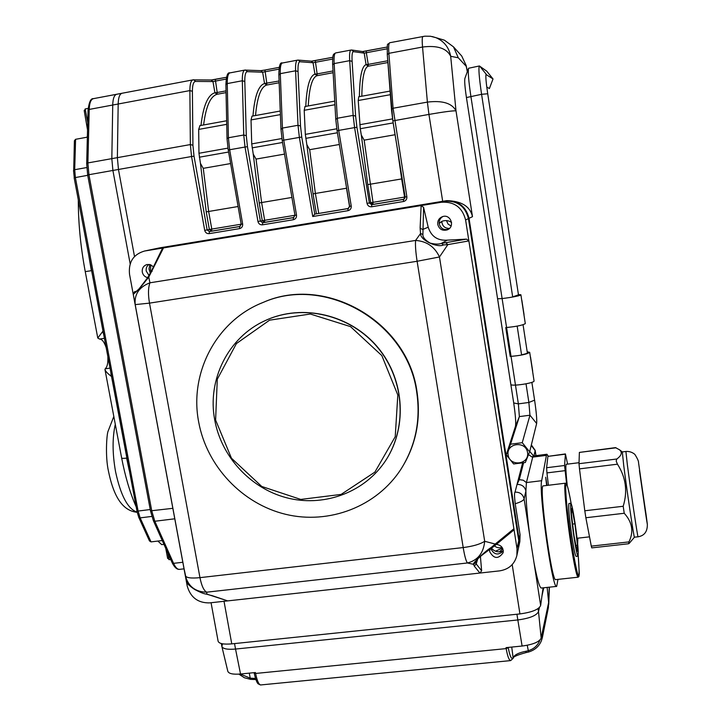 <?xml version="1.0" encoding="UTF-8"?>
<svg xmlns="http://www.w3.org/2000/svg" width="721" height="721" viewBox="0 0 721 721"><rect width="100%" height="100%" fill="white"/><g stroke="black" fill="none" stroke-linecap="round" stroke-linejoin="round"><path stroke-width="1.08" d="M339.357 144.488L309.679 149.689L306.849 144.669L305.334 134.376L304.208 110.295L304.992 106.555M230.567 163.559L203.259 168.344L200.447 163.397L198.96 153.276L198.681 129.419L199.915 125.643M395.081 134.728L364.168 140.144L361.32 135.079L360.275 128.717L358.229 100.507L358.77 96.785M284.525 154.105L256.045 159.089L253.233 154.105L251.728 143.903L251.025 119.929L252.044 116.171M518.868 546.185L519.102 539.056L469.038 218.319C465.838 206.026 457.934 200.267 445.344 201.06L154.654 248.907M153.321 266.689L153.222 267.311M494.498 545.896C496.76 547.843 499.256 548.293 501.987 547.257M441.793 221.437C442.252 226.106 444.812 228.44 449.471 228.422M543.084 587.849L540.642 605.487C538.929 609.452 532.026 612.264 519.94 613.922L231.765 643.871C223.519 644.565 218.968 643.673 218.112 641.194L211.064 602.72M152.753 249.304L446.768 200.636C461.539 201.051 470.119 206.395 472.489 216.67L469.038 218.319C465.838 206.026 457.934 200.267 445.344 201.06L158.413 248.114M446.768 200.636L159.296 247.925M226.16 79.076L212.965 81.554L211.127 79.995M278.973 69.153L262.633 72.217L260.831 70.649M348.54 208.432L314.762 214.11L348.18 208.567L349.64 206.269L337.086 130.789L349.64 206.269M332.606 59.068L313.04 62.745L311.283 61.168M351.74 50.01L362.726 51.579L366.313 50.966L366.331 52.732L364.204 53.129L353.497 51.669C352.218 51.723 351.758 54.967 352.118 61.42L355.615 116.117L356.931 127.284L369.359 202.998L370.693 202.718L367.728 184.63L361.32 135.079M362.726 51.579L364.204 53.129L366.07 64.62L368.251 66.179C364.294 67.621 362.149 77.634 361.816 96.208M93.514 98.642L93.406 98.66C90.864 99.39 89.458 102.977 89.206 109.43L87.89 162.928L88.926 174.707L112.9 170.453L130.168 263.859L112.9 170.453L118.46 169.471L117.37 157.647L118.181 104.004C118.361 97.542 119.659 93.955 122.065 93.252L122.065 93.252C119.659 93.955 118.361 97.542 118.181 104.004L117.37 157.647L118.46 169.471L134.503 256.514L118.46 169.471L191.552 156.511L190.353 144.57L111.827 158.638L112.728 105.023C112.927 98.561 114.242 94.983 116.676 94.271L116.676 94.271C114.242 94.983 112.927 98.561 112.728 105.023L111.827 158.638L112.9 170.453L111.827 158.638L87.89 162.928L86.691 163.802L87.674 174.996L150.482 510.856L153.402 520.706L172.175 562.759C174.5 567.373 176.924 569.572 179.457 569.374M364.168 140.144L372.991 202.322L372.991 204.394L371.666 204.683L369.359 202.998L367.043 203.394L354.588 127.599L338.717 130.411L351.244 206.017C351.406 208.495 350.316 210.054 347.973 210.694L312.743 216.525L314.762 214.11L301.757 137.071L299.368 137.396L283.75 140.162L296.511 215.101L294.97 215.345L293.42 217.652L293.321 219.734C295.628 219.103 296.691 217.562 296.511 215.101M503.312 550.952C498.301 555.612 494.128 554.864 490.794 548.717L494.669 545.761L495.237 544.049L513.902 528.745L517.011 548.654L516.876 555.467L518.606 547.401L518.741 540.714L518.606 547.401L519.868 541.507L520.057 534.703L515.227 503.736C514.37 496.544 514.307 492.668 515.019 492.137L522.59 463.071M467.316 71.712L466.226 66.305L458.286 57.788L453.5 46.874L444.451 40.205L440.81 39.123M523.572 462.873L519.246 479.672L517.02 484.44C521.77 484.323 524.726 486.513 525.897 491.01C526.051 501.744 527.294 516.227 529.62 534.468L534.009 562.722C537.163 579.414 539.614 587.849 541.345 588.03L556.594 586.398M548.203 456.096L546.96 454.248L546.428 455.375L541.669 480.7C538.479 491.325 552.601 590.968 556.666 586.389L557.973 579.378M547.023 485.44L545.698 477.221L546.626 485.485M529.755 451.391L533.612 455.933M546.96 454.248L532.972 456.014L526.411 482.565L525.897 491.01L524.104 498.869L529.62 534.468M446.488 220.59L447.993 223.997L451.085 226.052M518.426 294.501L520.895 294.763L525.303 323.621C522.527 325.306 516.011 326.631 505.754 327.577L510.207 356.417C520.463 355.606 526.961 354.254 529.692 352.344L527.186 351.776M521.562 354.795C525.6 353.957 527.709 353.227 527.871 352.623L527.267 352.272M529.692 352.344L534.054 380.931C534.901 383.112 510.477 386.726 510.847 384.374L497.544 298.404C497.03 299.846 521.598 296.016 520.895 294.763M518.48 294.835L512.676 296.881M521.851 300.269L524.032 314.509M530.53 357.048L532.684 371.153M198.69 422.064C206.72 466.199 242.166 503.844 285.696 514.325C329.191 524.816 376.75 506.701 401.038 469.056C415.629 445.803 420.848 420.145 416.702 392.08C407.482 322.071 325.27 274.827 263.102 302.441C216.471 320.575 189.055 372.973 198.69 422.064M383.869 463.161C407.662 430.013 405.436 380.526 377.993 347.621C350.712 314.581 302.478 303.253 265.49 320.475L263.354 321.485M134.782 291.969L133.286 294.348L134.412 291.798L135.62 291.915C134.818 293.952 144.281 283.218 147.372 278.549M152.149 271.276L150.86 272.159L162.153 248.97L163.505 247.916L148.742 277.125L138.621 289.581L133.286 294.348L135.197 304.604C134.214 294.303 139.135 287.03 149.959 282.794C148.166 287.544 148.012 294.321 149.499 303.135L135.197 304.604L185.36 575.673C188.271 586.479 195.391 591.986 206.729 592.175L206.918 594.149L227.692 600.89L211.514 595.429M133.628 293.943L135.169 291.915M516.876 555.467C514.587 564.237 508.837 569.374 499.626 570.87L479.898 573.051L474.301 566.138L476.202 563.93L481.637 570.78L479.898 573.051L209.469 602.9C197.887 603.008 190.47 597.385 187.217 586.011L129.51 274.151C128.383 262.011 133.403 254.297 144.57 251.025L421.136 205.566L423.587 207.396L422.903 234.424L420.541 233.541L415.602 240.435C426.787 241.265 434.745 246.78 439.468 256.973L417.108 261.272C415.693 252.089 415.188 245.14 415.602 240.435L149.959 282.794L148.742 277.125L147.607 277.729L150.869 272.15M187.072 582.316L186.928 582.027C186.207 584.614 200.645 593.969 206.918 594.149L206.278 594.104C204.043 593.897 200.168 592.347 194.661 589.463C190.506 586.759 187.983 584.37 187.072 582.316L186.252 580.324M183.72 567.094L186.928 582.027M210.604 595.294L206.44 594.14M474.301 566.138L473.58 564.354C471.894 563.642 485.792 550.628 491.389 547.356L495.237 544.049L484.692 541.291C483.539 553.07 477.798 560.298 467.469 562.966C466.063 561.298 464.639 556.161 463.197 547.563C472.976 546.302 480.141 544.211 484.692 541.291L439.468 256.973L447.867 244.608L443.433 244.942C437.674 248.105 420.019 240.246 420.541 233.541L420.118 228.097L421.136 205.566L441.306 202.25C454.212 201.447 462.314 207.351 465.604 219.959L468.875 240.922L447.867 244.608L445.803 242.689L466.532 239.129L468.875 240.922L513.902 528.745L513.172 530.548L494.669 545.761M491.389 547.356L490.55 548.87M489.965 548.942C486.576 550.637 474.58 561.046 475.536 562.092L476.202 563.93L477.78 558.856M186.027 579.387L185.36 575.673C186.261 577.854 191.128 578.521 199.96 577.647C201.619 585.894 203.872 590.733 206.729 592.175L467.469 562.966L473.58 564.354L475.463 562.668M422.903 234.424C422.614 237.128 424.984 240.003 429.995 243.049C434.934 244.32 438.756 244.428 441.459 243.365L443.433 244.942M466.532 239.129L447.308 240.147C437.602 240.814 431.239 236.506 428.202 227.205L422.668 229.512L420.118 228.097M442.892 216.525C440.125 218.175 438.9 220.608 439.233 223.825C440.603 228.467 443.64 230.296 448.345 229.296M148.986 264.4C146.76 266.004 145.84 268.239 146.237 271.087L149.031 275.512M136.783 291.14L134.647 291.726M153.447 266.842L150.545 264.76L147.084 264.508C143.515 265.643 141.92 268.176 142.289 272.096C143.001 275.08 144.786 276.936 147.661 277.657M136.152 291.635L135.341 291.87M481.637 570.78L480.393 556.324M489.793 549.348L489.721 551.745C493.939 559 498.409 559.316 503.15 552.692C503.564 547.915 501.302 545.139 496.372 544.364M428.202 227.205L423.587 207.396M437.755 224.447C439.242 229.314 442.433 231.108 447.326 229.828C455.393 226.845 450.634 213.668 442.55 216.624C439.044 218.048 437.449 220.653 437.755 224.447M447.308 240.147L441.459 243.365M517.011 548.654L518.741 540.714L468.443 218.607C465.225 206.251 457.294 200.474 444.65 201.267C457.294 200.474 465.225 206.251 468.443 218.607L465.604 219.959M150.31 273.259L148.995 268.924L149.86 264.544M503.303 550.772C498.806 552.755 494.849 551.916 491.452 548.239M401.209 468.794L401.354 468.569C415.918 445.353 421.136 419.73 416.99 391.71C407.789 321.809 325.712 274.647 263.625 302.216L260.705 303.442M215.606 420.055L231.459 458.214L261.75 486.468L300.765 499.428L341.096 494.417L374.866 472.138L395.234 436.683L397.812 395.009L381.842 355.597L350.505 326.622L310.318 314.023L269.564 320.178L236.425 343.556L217.291 379.219L215.606 420.055M214.732 419.983C206.99 379.877 228.206 337.158 265.283 320.575C302.315 303.325 350.64 314.707 377.921 347.828C405.373 380.805 407.518 430.383 383.617 463.513C362.05 493.615 322.296 507.223 286.336 497.697C250.358 488.18 221.365 456.672 214.732 419.983M441.306 202.25L155.547 248.718M518.967 545.716L519.102 539.056L469.038 218.319L468.443 218.607L518.741 540.714L520.057 534.703M442.315 221.176L439.188 223.456M495.462 551.195L502.519 548.086M150.824 264.868L150.491 269.735L151.077 271.727M451.58 222.474C448.768 220.536 445.731 220.085 442.487 221.122L439.152 223.077M499.392 551.853L502.843 548.789M250.917 679.236L250.214 678.164L255.495 678.443M253.233 679.299L252.062 678.236M221.87 646.494L227.818 671.287C228.755 673.693 232.991 674.604 240.526 674.009L255.414 672.531L255.595 673.459C257.109 680.858 258.812 684.689 260.687 684.95L510.666 660.598C509.044 660.292 507.548 656.299 506.169 648.603L508.233 647.674C510.017 656.948 511.721 660.157 513.352 657.309L513.352 657.3C514.812 654.65 519.039 652.622 526.033 651.243L528.096 650.766C533.9 649.062 537.839 645.493 539.93 640.059M525.997 652.469L526.033 651.243M528.565 651.919L527.231 645.277M254.189 672.9L255.595 673.459L506.169 648.603L506.007 647.638L522.094 646.034C533.026 644.583 539.38 641.924 541.165 638.085L542.507 631.47L542.381 637.526L540.966 641.852M548.375 607.596L548.645 602.522L547.14 587.408M541.165 638.085L538.506 611.624L539.407 607.542L538.506 611.624C536.55 615.572 529.656 618.348 517.831 619.952L235.533 649.053C227.385 649.738 222.825 648.855 221.852 646.395L222.392 644.502M543.751 587.777L541.976 595.852L543.751 587.777M538.037 608.623L538.506 611.624C536.55 615.572 529.656 618.348 517.831 619.952L516.93 614.238L234.532 643.583L235.533 649.053C227.268 649.738 222.699 648.828 221.834 646.304L221.329 643.547M522.094 646.034L517.831 619.952L235.533 649.053L240.526 674.009M574.907 523.807L571.888 508.143L571.383 513.794L574.006 535.685L577.088 551.43L577.494 545.211L574.907 523.807L572.618 524.077M575.908 545.391L577.494 545.211M574.988 522.761C573.087 510.441 571.699 503.943 570.843 503.258C570.131 506.214 571.158 517.399 573.925 536.812C575.845 549.168 577.224 555.63 578.053 556.197C578.738 553.007 577.719 541.859 574.988 522.761M543.328 485.891L543.264 485.891C538.452 483.782 551.718 583.379 555.792 579.612L578.062 577.206M568.959 503.483L568.932 503.483C568.193 506.448 569.211 517.624 571.969 537.028C573.898 549.384 575.286 555.846 576.133 556.414L578.026 556.197M567.598 464.117L565.417 453.933L564.57 465.496L566.634 484.106M564.985 470.669L546.942 472.904L546.599 467.731L564.57 465.496M565.354 454.176L547.906 456.375L565.417 453.933M577.665 543.85L577.827 538.181M546.942 472.904L548.402 485.269M547.906 456.375L546.599 467.731M566.282 464.279L566.246 464.288C565.489 465.045 565.823 472.165 567.256 485.639M615.491 447.633L619.447 449.742C622.556 452.346 621.682 455.438 616.825 459.007L616.176 461.016L617.446 464.189C625.873 477.239 627.793 491.262 623.196 506.268L624.233 513.271C632.344 522.229 633.912 531.774 628.955 541.904L628.595 543.742L629.298 543.274L634.453 537.199C634.201 539.605 626.747 489.784 623.647 464.811L622.331 451.923L619.483 449.769M616.085 447.795L579.378 452.418L615.491 447.624M617.446 464.189L579.486 468.875L579.008 463.702L616.825 459.007M624.233 513.271L585.858 517.741L584.794 510.774L623.196 506.268M628.595 543.751L591.77 547.879L591.301 546.139L628.955 541.904M645.007 507.44L639.653 470.84L645.007 507.44M585.858 517.741L591.301 546.139M579.486 468.875L584.794 510.774M579.378 452.418L579.008 463.702M163.964 544.364L161.72 544.634L157.899 541.065M107.871 357.039C108.132 362.879 107.294 366.755 105.356 368.656L104.969 369.549C105.419 371.171 107.51 373.424 111.232 376.29L110.89 373.09M103.617 334.418L102.788 331.381L97.777 338.023L85.249 271.619C80.572 246.537 78.265 222.645 78.31 199.933M84.429 111.142L85.159 108.961L88.133 108.411M73.695 170.985L74.398 140.739L75.579 139.306L87.358 137.152M151.834 516.425L140.144 517.876L151.031 541.886L149.463 540.921L138.756 517.336L136.837 510.955L138.099 511.054L140.144 517.876L138.756 517.336M167.623 557.721L169.084 559.694L170.724 559.505M106.023 347.216C104.112 341.763 101.949 339.05 99.534 339.068L97.777 338.023M151.031 541.886L162.261 540.534M508.116 454.996C506.115 442.955 525.78 440.423 527.565 452.536C529.511 464.603 509.882 467.055 508.116 454.996M506.286 454.825L513.64 463.963L525.321 462.494L529.638 451.86L522.256 442.694L510.567 444.199L506.286 454.825L515.479 426.264C516.047 422.722 515.461 414.954 513.703 402.958L466.433 97.56C464.892 87.16 464.378 80.761 464.901 78.373L468.56 68.297M515.479 426.264L519.372 416.603L529.953 415.206L536.64 423.497C537.028 419.973 536.343 412.196 534.594 400.155L531.864 382.328M522.256 442.694L529.953 415.206L528.881 402.462L526.024 383.833M510.567 444.199L519.372 416.603L518.372 403.868L470.867 96.226C468.614 80.968 467.848 71.64 468.578 68.252L479.384 65.972L486.72 71.145L493.02 78.959L489.388 88.548L486.774 87.034M527.393 353.11L523.058 324.747M518.561 295.412L487.711 93.757C486.143 83.086 485.566 76.651 485.999 74.461L493.02 78.959M521.598 355.047L517.164 326.126M512.703 297.052L481.583 94.307C479.086 77.228 478.356 67.774 479.384 65.972M536.64 423.497L529.638 451.86M336.77 128.798L305.334 134.376M334.932 104.725L304.208 110.295M337.41 132.763L305.785 138.36M227.89 148.138L198.96 153.276M226.727 124.336L198.681 129.419M228.548 152.032L199.347 157.205M392.539 118.893L359.797 124.706M390.34 94.694L358.229 100.507M393.17 122.894L360.275 128.717M281.893 138.54L251.728 143.903M280.397 114.612L251.025 119.929M282.542 142.479L252.152 147.859M144.921 250.971L159.629 247.871M203.259 168.344L208.657 211.478L206.224 211.875L200.447 163.397M238.083 206.521L208.657 211.478L211.785 229.08L209.36 229.494L206.224 211.875M226.061 92.612L217.066 94.289C210.415 96.217 205.927 106.438 203.61 124.958M200.97 125.436C203.268 105.663 207.927 94.766 214.93 92.766L212.965 81.554L195.58 81.428C193.489 81.635 192.426 84.925 192.399 91.297L192.931 145.236L194.021 156.169L207.143 229.918L209.36 229.494L211.586 231.144L209.378 231.567L207.143 229.918L204.701 230.341C205.35 232.685 206.846 233.784 209.18 233.649L209.378 231.567L239.814 226.529L241.193 224.267L239.696 226.547L239.534 228.629C241.805 228.007 242.842 226.475 242.653 224.042L241.193 224.267L228.278 150.094M211.289 80.004L215.309 79.382L217.192 92.513L214.93 92.766L217.066 94.289L217.192 92.513L226.024 90.873M195.58 81.428L193.778 79.797L192.976 79.869L93.406 98.66C90.846 98.155 89.053 102.049 88.034 110.34L86.691 163.802M256.045 159.089L261.606 202.547L259.209 202.943L253.233 154.105M291.915 197.437L261.606 202.547L264.67 220.302L262.291 220.707L259.209 202.943M279.162 82.744L266.716 85.051C260.93 86.826 257.208 96.984 255.531 115.522M252.963 115.991C254.603 96.181 258.469 85.357 264.562 83.519L262.633 72.217L247.402 71.658C245.573 71.821 244.707 75.092 244.807 81.491L246.294 135.683L247.456 146.696L260.362 221.086L262.291 220.707L264.535 222.365L262.615 222.753L260.362 221.086L257.956 221.5C258.605 223.87 260.11 224.979 262.48 224.835L293.321 219.734M264.895 70.054L260.912 70.649L264.94 70.045L266.797 83.285L266.716 85.051L264.562 83.519L279.09 80.995M247.402 71.658L245.519 70.018M346.612 188.208L344.656 176.438M309.679 149.689L315.383 193.48L318.736 213.371M349.613 206.936L346.504 188.226L313.04 193.859L306.849 144.669M333.093 72.713L317.105 75.687C312.22 77.3 309.273 87.385 308.264 105.942M305.767 106.393C306.722 86.556 309.787 75.804 314.942 74.137L313.04 62.745L300.035 61.745C298.476 61.844 297.809 65.115 298.043 71.532L300.513 125.986L301.757 137.071M316.402 213.776L313.04 193.859M300.035 61.745L298.368 60.104L311.445 61.186L332.796 57.274L315.257 60.582L317.132 73.912L314.942 74.137L317.105 75.687L317.132 73.912L332.994 70.955M337.122 130.762L335.77 119.434L337.086 130.789L338.717 130.411L337.302 118.244L335.77 119.434L332.705 65.052M298.043 71.532L295.583 70.793C295.349 64.232 295.98 60.681 297.494 60.14L298.206 60.095M402.183 178.835L401.66 178.925L397.298 148.472M405.112 196.986L404.58 197.076L401.66 178.925L367.728 184.63M387.898 62.529L368.251 66.179L368.224 64.394L387.763 60.762M359.4 96.65C359.662 76.787 361.879 66.116 366.07 64.62L368.224 64.394L366.331 52.732L387.096 48.83M371.666 206.774L371.666 204.683L403.472 199.411L405.148 197.058L392.873 120.912L391.467 109.52L393.08 108.249L406.86 196.788C407.014 199.284 405.896 200.862 403.508 201.51L371.666 206.774C369.224 206.927 367.683 205.8 367.043 203.394M391.476 109.313L387.294 54.643L392.855 120.903L428.941 114.414L427.391 102.103L393.08 108.249L388.88 53.327L387.294 54.643C387.294 40.331 387.069 45.865 389.719 42.737C388.691 43.188 388.412 46.721 388.88 53.327L422.542 47.027C421.983 40.403 422.136 36.879 422.975 36.465L423.011 36.456M404.724 198.654L404.58 197.076L370.693 202.718L372.991 204.394L403.967 199.266M355.615 116.117L353.146 115.405L349.694 60.663C349.325 54.075 349.757 50.542 350.992 50.046L351.947 50.037L353.497 51.669M192.931 145.236L190.353 144.57L189.875 90.585L89.206 109.43L88.034 110.34M192.399 91.297L189.875 90.585C189.893 84.078 190.93 80.509 192.976 79.869L211.235 79.995L226.502 77.282L215.327 79.382M264.94 70.045L279.234 67.359L264.913 70.045M315.221 60.582L311.382 61.177M366.313 50.966L387.195 47.036L362.564 51.552M204.701 230.341L191.552 156.511L194.021 156.169M442.685 201.312L428.941 114.414C443.965 111.827 452.977 110.637 456.005 110.845L472.489 216.67M312.743 216.525L299.368 137.396L298.016 125.283L295.583 70.793L280.28 73.659L278.937 75.11M257.956 221.5L245.023 147.03L229.657 149.752L242.653 224.042M239.534 228.629L209.18 233.649M335.68 52.939L335.616 52.948C334.31 53.453 333.814 56.995 334.147 63.574L349.694 60.663L352.118 61.42M356.931 127.284L354.588 127.599L353.146 115.405L337.302 118.244L334.147 63.574L332.642 64.809C332.57 52.921 333.309 54.67 335.616 52.948L351.046 50.037M405.148 197.058L403.472 199.411L403.508 201.51M392.855 120.903L405.121 197.058L406.86 196.788M389.764 42.728L424.849 36.185L430.491 36.257L435.953 37.672L432.249 36.564M282.434 62.988L297.566 60.131M300.513 125.986L298.016 125.283L282.425 128.077L281.055 129.465M351.244 206.017L349.604 206.278L348.009 208.603L347.973 210.694M244.807 81.491L242.319 80.761C242.211 74.236 243.049 70.676 244.834 70.081L229.936 72.893C228.07 73.497 227.178 77.066 227.25 83.582L228.413 137.756L227.034 138.792L228.206 150.085L229.657 149.752L228.413 137.756L243.752 135.007L242.319 80.761L227.25 83.582L225.898 84.672L227.034 138.792M246.294 135.683L243.752 135.007L245.023 147.03L247.456 146.696M262.48 224.835L262.615 222.753L293.42 217.652L294.97 215.345L282.208 140.514L280.965 129.194L278.856 74.822C278.955 65.944 280.127 62.006 282.371 62.997C280.775 63.556 280.081 67.107 280.28 73.659L282.425 128.077L283.75 140.162L282.262 140.523M293.889 217.499L264.535 222.365L264.67 220.302L294.952 215.273M225.997 85.006L225.898 84.672C226.259 76.002 227.602 72.082 229.936 72.893L230.017 72.875M240.156 226.403L211.586 231.144L211.785 229.08L241.175 224.204M458.286 57.788L450.688 56.283L456.005 110.845C452.022 103.211 442.487 100.3 427.391 102.103L422.542 47.027C437.35 45.189 446.732 48.28 450.688 56.283C448.967 47.406 444.055 41.205 435.953 37.672L444.451 40.205M467.379 71.541L466.154 65.476L461.737 56.031L460.187 54.309M534.009 562.722L540.642 605.487M515.019 492.137C519.868 492.019 522.896 494.264 524.104 498.869C523.581 500.482 520.625 502.104 515.227 503.736M519.94 613.922L512.198 564.615M224.015 601.296L231.765 643.871M531.233 445.434L535.153 450.589L533.946 455.888M535.982 455.636L535.171 450.337L535.937 455.636M541.669 480.7L526.411 482.565L523.203 480.195L519.246 479.672M546.428 455.375L532.341 457.15L528.529 454.681M441.513 243.383L445.803 242.689M199.96 577.647L463.197 547.563L417.108 261.272L149.499 303.135L199.96 577.647M240.228 674.036L250.214 678.164L249.304 673.135M513.199 658.345L511.73 647.07M542.372 637.49C540.633 644.889 536.027 649.738 528.556 652.018L526.087 652.568C517.137 655.019 512.865 656.894 513.253 658.219L513.352 657.3M549.249 587.182L548.645 602.522L542.237 632.804M543.264 485.891L565.336 483.205L566.679 484.197C567.364 486.098 568.058 486.729 571.176 503.628C567.815 485.242 565.976 479.97 565.67 487.793C565.949 499.527 567.905 517.786 571.519 542.553C578.206 581.829 580.441 586.236 578.251 555.774L579.305 573.736L578.918 576.539L578.107 577.197C576.611 576.268 574.15 564.822 570.708 542.859C566.264 513.938 563.516 482.556 565.336 483.205L565.381 483.205M639.455 470.534L645.25 511.045C647.674 527.267 647.936 528.313 646.016 514.181L639.455 470.534M625.909 451.472C629.262 451.238 632.245 452.202 634.841 454.365C637.481 458.556 638.716 461.35 638.554 462.729L647.341 524.203C647.503 531.557 644.412 535.748 638.067 536.784C637.905 539.191 630.487 489.334 627.315 464.36L625.909 451.472L622.322 451.923M115.297 424.29C112.278 437.827 112.368 453.626 115.558 471.687C120.704 495.606 127.878 509.08 137.062 512.09M129.149 470.119L126.635 458.105C123.543 458.493 121.876 458.439 121.642 457.952C125.157 476.365 129.942 492.524 135.981 506.43M126.887 458.078L111.485 376.254M85.249 271.619L91.369 270.69L88.854 255.964M103.04 331.345L91.621 270.645M87.674 174.996L88.926 174.707L151.77 510.964L154.826 521.256L173.572 563.344L172.175 562.759M182.828 562.263L173.572 563.344C175.509 567.553 177.519 569.554 179.592 569.356L184.044 568.842M174.779 518.796L154.826 521.256L153.402 520.706M172.842 508.323L150.482 510.856M87.034 125.121L87.665 124.841M85.159 108.961L87.719 122.714M74.29 177.799L73.524 170.553L74.696 169.705L75.372 177.501L138.099 511.054L150.238 509.531M75.579 139.306L74.696 169.705L86.754 167.551M136.936 510.801L74.146 177.781L87.737 175.311M167.849 553.061L169.084 559.694M105.176 368.819L109.953 368.116M99.534 339.068L104.356 338.329M513.703 402.958L518.372 403.868L528.881 402.462L534.594 400.155M466.433 97.56L481.583 94.307L487.711 93.757M479.582 66.017L486.26 74.308L485.855 75.381M334.724 101.129L304.866 106.555M226.655 120.767L199.753 125.661M390.061 91.08L358.67 96.785M280.262 111.025L251.899 116.18M244.834 70.081L260.957 70.658M466.154 65.476L461.737 56.031L453.5 46.874M535.171 450.337L531.359 444.92M134.412 291.798L135.142 291.924M135.737 291.879L139.063 288.887L147.598 277.738M475.572 561.974L475.536 562.092C475.427 560.361 480.465 555.927 490.659 548.798M144.57 251.025L153.645 249.115M448.002 229.494L447.326 229.828M263.102 302.441L263.625 302.216M250.629 679.353L244.401 677.758L238.894 674.144M255.865 679.57L250.683 679.362M254.189 673.126C255.531 678.993 256.811 682.535 258.019 683.751L260.425 684.95M513.244 658.237L510.666 660.58M548.438 607.28L542.381 637.526M549.402 587.164L548.726 604.577M570.843 503.258L568.932 503.483M579.044 462.693L566.246 464.288M589.517 536.848L577.061 538.263M638.058 536.784L634.453 537.199M137.107 512.298C120.281 510.603 112.701 491.74 108.511 471.399C105.113 456.582 106.735 434.655 107.97 431.5L113.819 416.477M121.642 457.952L104.987 369.603M84.186 110.484L87.538 129.942M87.115 137.197L87.394 135.818M165.767 548.393L167.642 558.451"/></g></svg>
